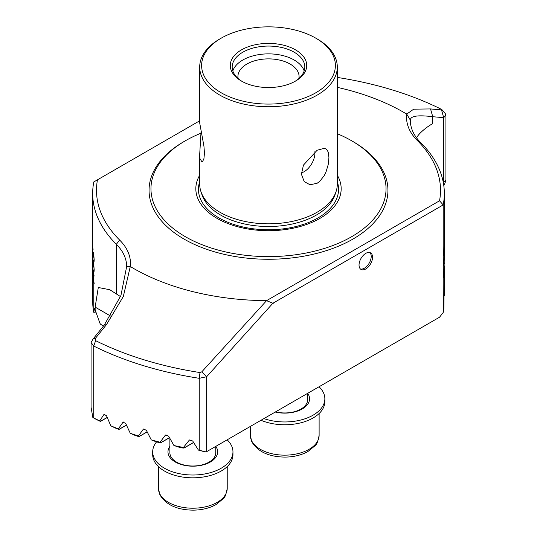 <?xml version="1.0" encoding="UTF-8"?>
<svg xmlns="http://www.w3.org/2000/svg" width="537" height="537" viewBox="0 0 537 537"><rect width="100%" height="100%" fill="white"/><g stroke="black" fill="none" stroke-linecap="round" stroke-linejoin="round"><path stroke-width="0.81" d="M260.995 420.276A40.134 23.172 0 0 0 313.098 417.974A40.134 23.172 0 0 0 324.851 401.589L324.851 398.783A40.134 23.172 0 0 0 319.038 386.768M263.909 418.598A40.134 23.172 0 0 0 313.098 415.168A40.134 23.172 0 0 0 324.851 398.783M275.253 412.047A24.843 14.345 0 0 0 302.284 408.926A24.843 14.345 0 0 0 309.56 398.783A24.843 14.345 0 0 0 307.688 393.319M156.569 441.897A40.134 23.172 0 0 0 152.689 451.839L152.689 454.644A40.134 23.172 0 0 0 177.465 476.051A40.134 23.172 0 0 0 221.204 471.03A40.134 23.172 0 0 0 232.957 454.644L232.957 451.839A40.134 23.172 0 0 0 227.144 439.823M152.689 451.839A40.134 23.172 0 0 0 177.465 473.245A40.134 23.172 0 0 0 221.204 468.224A40.134 23.172 0 0 0 232.957 451.839M169.887 446.321A24.843 14.345 0 0 0 167.98 451.839A24.843 14.345 0 0 0 183.312 465.089A24.843 14.345 0 0 0 210.39 461.981A24.843 14.345 0 0 0 217.666 451.839A24.843 14.345 0 0 0 215.793 446.375M360.394 268.95A9.559 5.518 -60 0 0 364.448 268.171A9.559 5.518 120 0 0 370.49 260.371A9.559 5.518 120 0 0 369.852 252.565M365.798 268.95A9.559 5.518 120 0 0 372.04 260.532A9.559 5.518 120 0 0 370.577 252.873A9.559 5.518 120 0 0 365.798 253.35A9.559 5.518 120 0 0 359.555 261.767A9.559 5.518 120 0 0 361.025 269.426A9.559 5.518 120 0 0 365.798 268.95M298.887 78.503A30.575 17.654 180 0 0 299.075 76.536A30.575 17.654 180 0 0 280.2 60.225A30.575 17.654 180 0 0 246.879 64.051A30.575 17.654 -0 0 0 237.925 76.536A30.575 17.654 -0 0 0 238.113 78.503M337.303 133.726A117.536 67.857 180 0 1 351.614 140.761A117.536 67.857 180 0 1 351.607 236.73A117.536 67.857 -0 0 1 185.393 236.73A117.536 67.857 -0 0 1 185.386 140.761L184.037 141.54L185.386 140.761A117.536 67.857 -0 0 0 185.386 140.761A117.536 67.857 180 0 1 201.026 133.183M184.037 141.54A119.449 68.964 0 0 0 184.037 239.066A119.449 68.964 0 0 0 352.963 239.066A119.449 68.964 0 0 0 352.963 141.54L351.614 140.761M232.823 70.931A36.315 20.963 180 0 1 242.825 60.01A36.315 20.963 -0 0 1 279.2 54.801A36.315 20.963 -0 0 1 304.177 70.931M301.405 172.874A15.291 8.827 120 0 0 304.123 171.706A15.291 8.827 -60 0 0 314.87 151.703M294.833 81.463A36.315 20.963 180 0 0 304.815 67.031A36.315 20.963 180 0 0 282.395 47.659A36.315 20.963 180 0 0 242.825 52.203A36.315 20.963 -0 0 0 232.185 67.031A36.315 20.963 -0 0 0 242.167 81.463M317.152 183.258L310.037 184.775L304.224 181.613L301.405 174.216L303.465 165.081L317.152 150.226L324.415 148.286L325.993 148.93L327.268 150.219L328.201 152.172L328.933 157.643L328.201 164.617L325.993 172.015L324.328 175.478L319.79 181.318L317.152 183.258M219.848 38.939L221.204 38.161A66.89 38.617 -0 0 0 221.204 92.773A66.89 38.617 -0 0 0 315.796 92.773A66.89 38.617 180 0 0 315.796 38.161A66.89 38.617 180 0 0 221.204 38.161L219.848 38.939A68.803 39.725 -0 0 0 199.697 67.031L199.697 122.939L203.932 146.151L204.463 153.173L203.932 158.59L202.597 161.597L202.019 161.986L199.959 158.63L199.697 154.367L201.066 131.357M337.303 175.237A72.67 41.953 180 0 1 319.884 218.411A72.67 41.953 180 0 1 230.111 224.365A72.67 41.953 180 0 1 199.697 175.237M315.796 38.161L317.152 38.939A68.803 39.725 180 0 1 337.303 67.031A68.803 39.725 180 0 1 317.152 95.116A68.803 39.725 -0 0 1 242.174 103.728A68.803 39.725 -0 0 1 199.697 67.031M336.055 191.635L334.994 194.81A67.722 39.1 180 0 1 316.387 215.048A67.722 39.1 180 0 1 248.658 224.788A67.722 39.1 180 0 1 202.006 194.81L200.945 191.635A68.803 39.725 180 0 0 248.342 222.09A68.803 39.725 180 0 0 317.152 212.196A68.803 39.725 -0 0 0 336.055 191.635A68.803 39.725 -0 0 0 337.303 184.11L337.303 67.031M295.525 81.074A38.221 22.071 180 0 1 241.469 81.074A38.221 22.071 180 0 1 241.475 49.867A38.221 22.071 -0 0 1 295.525 49.867A38.221 22.071 -0 0 1 295.531 81.074A38.221 22.071 -0 0 0 295.531 81.074M93.21 308.681A175.787 101.493 180 0 1 93.163 308.312L93.123 308.278A175.827 101.513 0 0 1 92.794 304.788L92.673 293.37M93.123 308.278L93.123 280.267A175.827 101.513 -0 0 0 93.21 280.932L93.21 308.936A175.827 101.513 0 0 0 93.767 312.319L96.217 312.037M103.52 325.999L101.037 324.57A1.913 1.101 -120 0 1 99.842 323.032L95.371 310.54A1.913 1.101 -120 0 0 95.143 310.044L94.546 308.245L93.767 312.319M95.143 310.044L95.143 307.117L98.298 287.503L109.783 289.718L120.51 296.592M97.459 179.828A172.001 99.305 180 0 0 119.65 240.066L116.341 244.295A175.827 101.513 180 0 1 92.673 193.427A175.827 101.513 180 0 1 93.807 181.936L199.697 120.798M92.72 250.316L92.679 256.525M93.31 255.283L93.317 255.095C93.331 253.256 93.451 252.813 93.673 253.766L94.089 259.324C94.062 261.459 93.894 261.855 93.599 260.526L93.955 261.895L93.599 261.009C93.935 262.512 94.129 262.043 94.163 259.606L93.451 252.303M93.915 261.324L93.599 260.526M93.485 253.102L93.713 253.766L93.485 253.102M93.317 255.068L93.196 257.243M93.216 257.149L93.002 256.485M93.042 256.881L92.814 250.363M92.814 250.933C92.888 246.617 92.834 248.49 93.076 249.463M92.935 248.423L93.055 249.759C92.901 248.517 92.834 248.906 92.841 250.947L93.022 256.035M92.955 249.007L93.055 249.759M93.002 255.847L93.183 256.411L93.002 255.847M93.129 256.545L93.263 254.558C93.277 252.497 93.411 251.974 93.653 253.001M93.25 254.988L93.27 254.35M93.901 275.078L93.431 273.34L93.351 279.065A175.827 101.513 -0 0 0 94.143 283.234L94.143 283.711A175.827 101.513 180 0 1 92.834 274.917L92.901 268.01M94.176 276.011L93.331 273.367L93.049 268.903M93.861 275.078L93.727 274.42M93.76 274.602L93.404 273.346M93.31 265.211L93.317 265.016C93.331 263.177 93.451 262.734 93.673 263.687L94.089 269.252C94.062 271.38 93.894 271.782 93.599 270.447L93.955 271.816L93.599 270.93C93.935 272.434 94.129 271.97 94.163 269.527L93.451 262.224M93.915 271.245L93.599 270.447M93.485 263.023L93.713 263.687L93.485 263.023M93.317 264.989L93.196 267.164M93.216 267.07L93.002 266.406M93.042 266.802L92.814 260.284M92.814 260.854C92.888 256.538 92.834 258.418 93.076 259.391M92.861 259.344L92.921 258.371L93.055 259.68C92.901 258.438 92.834 258.834 92.841 260.868L93.022 265.963M92.955 258.928L93.055 259.68M93.002 265.768L93.183 266.332L93.002 265.768M93.304 264.479L93.183 266.453L93.263 264.479M93.25 264.909L93.27 264.278M93.653 262.922C93.411 261.895 93.277 262.425 93.263 264.506L93.304 264.499C93.317 262.425 93.445 261.895 93.693 262.922M92.673 256.8L92.7 272.467A175.827 101.513 180 0 1 92.673 270.635A175.827 101.513 180 0 1 92.673 270.393M92.679 249.416L92.679 241.408M92.673 242.174L92.679 248.933M92.713 249.745L92.673 242.69M337.303 87.363A191.112 110.34 180 0 1 406.717 114.106L406.731 114.139A80.268 46.343 180 0 0 417.35 140.54L420.659 142.56A175.827 101.513 180 0 1 444.327 193.427A175.827 101.513 180 0 1 443.193 204.919L443.193 312.514A175.827 101.513 0 0 0 443.857 308.406L444.3 274.837A175.827 101.513 -0 0 0 444.314 274.172L444.314 293.195M444.253 295.786L444.327 292.933M444.327 250.168L444.314 243.402M444.327 243.201L444.267 249.356M444.267 248.705L444.26 249.638M444.327 193.427L444.327 242.388L443.877 253.826C443.891 256.042 443.971 256.511 444.119 255.229L444.247 249.316M444.119 254.592L443.971 255.27M444.327 270.393A175.827 101.513 180 0 1 444.327 270.635A175.827 101.513 180 0 1 443.904 277.642L444.314 253.323M444.321 262.788L444.327 263.533M444.24 268.695L444.28 272.528A175.827 101.513 -0 0 0 444.327 270.151L444.294 266.11M444.28 268.695L444.26 265.788M444.327 253.122L444.267 259.277M444.267 258.626L444.26 259.566M444.327 250.39L443.877 263.748C443.891 265.963 443.971 266.433 444.119 265.157L444.247 259.243M444.119 264.513L443.971 265.191M193.642 442.515L183.943 448.113L183.432 447.475L189.38 440.025L192.682 440.984L198.435 450.1L204.161 451.657A264.405 152.656 -0 0 0 206.114 451.939A7.646 4.417 -0 0 0 206.638 451.664L206.638 376.732L201.771 371.859L266.587 300.639A191.112 110.34 180 0 1 130.283 266.506L130.269 266.473A80.268 46.343 180 0 0 119.65 240.066M193.595 442.441L183.936 448.019L182.963 448.039A264.405 152.656 0 0 1 179.284 447.294L173.934 445.522L168.625 436.151L165.571 435.044L165.228 435.346L166.034 434.876M169.511 437.729L160.617 442.857L160.073 442.24L165.228 435.346M169.464 437.648L160.597 442.77L159.717 442.73A264.405 152.656 0 0 1 156.321 441.83L151.273 439.877L146.359 430.278L143.527 429.043L143.204 429.332L143.956 428.895M126.47 425.123L118.999 429.439L118.348 428.875L123.08 422.122L125.705 423.478L130.269 433.278L135.055 435.379A264.405 152.656 0 0 0 138.204 436.427L138.982 436.521L138.425 436.01L143.204 429.332M126.43 425.042L118.952 429.365L118.268 429.211A264.405 152.656 -0 0 1 115.348 428.036L110.783 425.807L106.561 415.806L104.124 414.342L103.849 414.604L104.493 414.228M147.138 431.815L139.016 436.608L147.178 431.896M91.075 342.418L93.727 346.056L95.633 340.659L95.519 338.203L93.317 338.679L91.075 342.418L91.075 407.314L92.82 417.45A7.646 4.417 180 0 0 93.317 417.766A7.646 4.417 180 0 0 93.727 417.987L93.727 346.056A267.56 154.475 0 0 0 199.247 378.303L206.638 376.732L272.903 303.237L443.193 204.919L439.541 200.784L266.587 300.639M93.317 417.766L93.727 417.987A267.56 154.475 180 0 0 99.748 420.894L103.849 414.604M107.232 417.403L100.392 421.35L99.748 420.894M95.156 418.813L97.11 419.833A264.405 152.656 0 0 0 99.808 421.142M445.582 180.479L443.28 182.352M445.878 180.311L444.421 184.768L443.777 185.393M443.193 312.514L439.561 317.186L206.638 451.664M200.945 191.635A68.803 39.725 180 0 1 199.697 184.11L199.697 154.367M417.35 140.54A172.001 99.305 180 0 1 439.541 200.784M406.529 113.797L410.557 120.469M420.659 142.56A76.449 44.135 180 0 1 410.362 120.442A76.449 44.135 180 0 1 410.369 120.154M433.171 116.777C417.766 114.797 410.167 115.972 410.362 120.301M443.683 182.117L443.683 117.67L432.755 116.717L430.54 108.937L413.685 109.172L406.717 114.106M130.471 266.453L126.443 266.701M116.341 293.752L116.341 244.295A76.449 44.135 180 0 1 126.638 266.412A76.449 44.135 180 0 1 126.631 266.701L120.926 295.504L104.245 325.107L106.46 324.63L123.315 296.538L130.283 266.506M430.332 108.917L441.689 109.924M441.958 109.669L445.26 113.589L445.925 115.173L443.683 117.67L441.367 109.28A264.647 152.79 0 0 0 337.303 77.429M441.481 109.904L441.367 109.28M106.668 324.368L95.311 338.464M95.633 340.659A264.647 152.79 0 0 0 200.006 372.55L201.771 371.859M266.251 300.559L273.232 303.365M416.43 137.667L418.531 134.928A76.449 44.135 180 0 1 432.755 123.564L432.755 116.717M93.317 338.679L104.245 325.107M198.435 450.1A267.56 154.475 180 0 0 199.247 450.228L206.114 451.939M183.432 447.475A267.56 154.475 180 0 1 173.934 445.522M160.073 442.24A267.56 154.475 180 0 1 151.273 439.877M138.425 436.01A267.56 154.475 180 0 1 130.269 433.278M118.348 428.875A267.56 154.475 180 0 1 110.783 425.807M443.904 277.314A175.787 101.493 -0 0 0 444.119 275.058M444.26 272.863A175.827 101.513 180 0 1 443.945 276.823L444.099 267.627L444.26 272.863M443.945 276.823L443.945 273.286M444.099 267.627L444.005 269.755M444.079 264.513L443.918 263.365M444.079 254.592L443.918 253.444M92.881 275.058A175.787 101.493 -0 0 0 94.143 283.543M93.304 278.73A175.827 101.513 180 0 1 92.854 274.776L93.089 269.567L93.344 278.73L93.089 269.567M92.908 268.856L93.049 269.567M93.633 270.447C93.928 271.782 94.096 271.38 94.129 269.245L94.089 269.252M94.129 269.245L93.713 263.687M93.035 266.406L93.25 267.07M92.948 265.05L93.022 266.6M93.216 266.332L93.035 265.768M93.31 264.271L93.29 264.909M93.633 260.526C93.928 261.861 94.096 261.459 94.129 259.324L94.089 259.324M94.129 259.324L93.713 253.766M93.035 256.485L93.25 257.149M92.948 255.129L93.022 256.673M92.921 248.45L92.861 249.416M93.216 256.404L93.035 255.847M93.304 254.551L93.183 256.532M93.31 254.35L93.29 254.988M93.693 253.001C93.445 251.974 93.317 252.497 93.304 254.578L93.263 254.578M92.693 271.641A175.827 101.513 180 0 1 92.673 270.151L92.693 271.641M93.163 280.569L93.163 308.312M251.491 440.434A34.402 19.862 -0 0 0 289.208 454.987A34.402 19.862 -0 0 0 319.119 435.299C317.938 441.555 316.608 445.012 315.125 445.676L307.822 451.597C301.244 455.195 293.585 457.027 284.845 457.094C268.701 456.812 257.679 451.677 251.759 441.683L250.316 435.299A34.402 19.862 -0 0 0 251.491 440.434M275.575 411.859A22.937 13.244 -0 0 0 307.647 399.716L307.647 393.339M159.596 493.49A34.402 19.862 -0 0 0 197.314 508.042A34.402 19.862 -0 0 0 227.225 488.348C226.043 494.611 224.714 498.067 223.231 498.732L215.928 504.646C209.349 508.25 201.69 510.083 192.951 510.15C176.807 509.868 165.779 504.726 159.865 494.738L158.422 488.348A34.402 19.862 -0 0 0 159.596 493.49M169.887 438.4L169.887 452.772A22.937 13.244 -0 0 0 170.672 456.202A22.937 13.244 -0 0 0 195.817 465.901A22.937 13.244 -0 0 0 215.753 452.772L215.753 446.395M337.303 181.681A70.058 40.45 180 0 1 318.038 217.915A70.058 40.45 180 0 1 235.676 225.05A70.058 40.45 180 0 1 199.697 181.681M189.004 440.34L189.883 439.83M122.785 422.397L123.483 421.995M199.247 450.228L199.247 378.303L200.006 372.55M110.609 316.051L95.143 307.117M319.119 413.524L319.119 435.299M250.316 426.445L250.316 435.299M227.225 466.579L227.225 488.348M158.422 466.579L158.422 488.348M92.673 293.638L92.673 270.635M92.673 242.066L92.673 193.427M444.327 293.014L444.327 270.635M107.266 417.491L100.459 421.417M445.925 115.173L445.925 180.694"/></g></svg>
